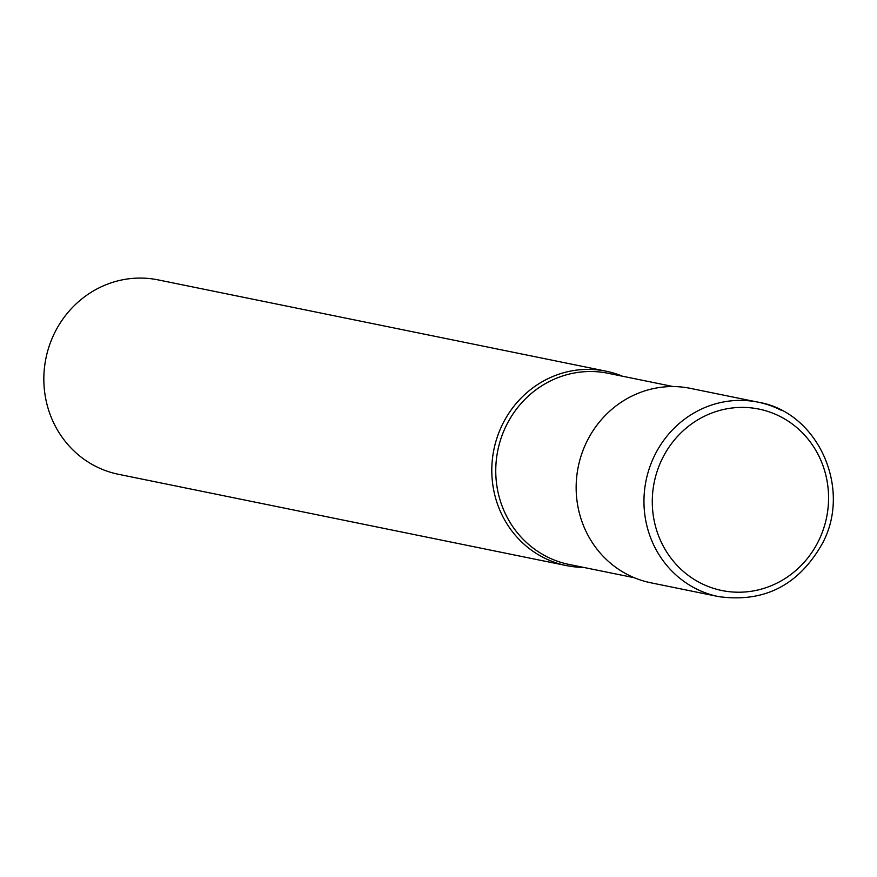 <?xml version="1.0" encoding="UTF-8"?>
<svg xmlns="http://www.w3.org/2000/svg" width="877" height="877" viewBox="0 0 877 877"><rect width="100%" height="100%" fill="white"/><g stroke="black" fill="none" stroke-linecap="round" stroke-linejoin="round"><path stroke-width="1.32" d="M718.592 596.601C764.481 602.97 799.221 585.014 822.812 542.72C852.005 487.305 817.243 411.883 758.21 402.192L690.407 388.368A99.2 94.245 101.5 0 0 581.626 454.231A99.2 94.245 101.5 0 0 627.559 574.599A99.2 94.245 101.5 0 0 650.789 582.777L718.592 596.601A99.2 94.245 101.5 0 1 695.362 588.412A99.2 94.245 101.5 0 1 654.33 456.062A99.2 94.245 101.5 0 1 758.21 402.192A99.2 94.245 101.5 0 1 781.429 410.37M673.284 386.571L608.101 373.284A97.544 92.666 101.5 0 0 501.14 438.051A97.544 92.666 101.5 0 0 546.305 556.413A97.544 92.666 101.5 0 0 569.14 564.459L634.323 577.735M622.506 376.222A99.2 94.245 101.5 0 0 606.051 371.179A99.2 94.245 101.5 0 0 497.27 437.042A99.2 94.245 101.5 0 0 543.203 557.41A99.2 94.245 101.5 0 0 566.432 565.588A99.2 94.245 101.5 0 0 583.545 567.386M606.051 371.179L158.09 279.884A99.2 94.245 101.5 0 0 49.309 345.746A99.2 94.245 101.5 0 0 95.242 466.115A99.2 94.245 101.5 0 0 118.472 474.293L566.432 565.588M780.585 416.718A92.589 87.952 101.5 0 0 661.96 459.362A92.589 87.952 101.5 0 0 700.263 582.898A92.589 87.952 101.5 0 0 818.888 540.254A92.589 87.952 101.5 0 0 780.585 416.718"/></g></svg>
